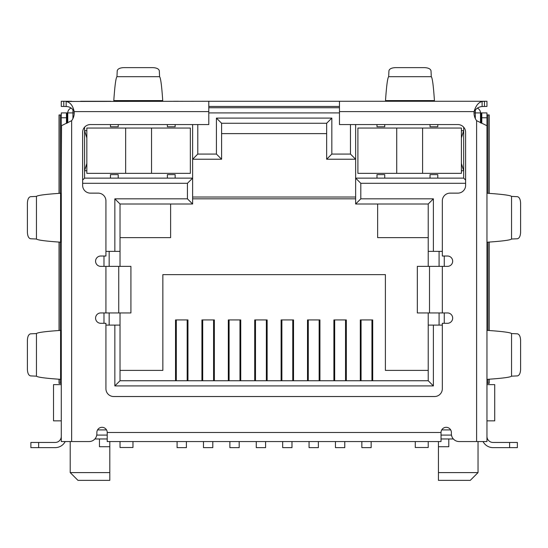 <?xml version="1.0" encoding="UTF-8"?>
<svg xmlns="http://www.w3.org/2000/svg" width="548" height="548" viewBox="0 0 548 548"><rect width="100%" height="100%" fill="white"/><g stroke="black" fill="none" stroke-linecap="round" stroke-linejoin="round"><path stroke-width="0.82" d="M187.957 380.744L187.957 319.929L175.531 319.929L175.531 380.744M214.35 380.744L214.35 319.929L201.931 319.929L201.931 380.744M240.743 380.744L240.743 319.929L228.324 319.929L228.324 380.744M267.136 380.744L267.136 319.929L254.717 319.929L254.717 380.744M293.529 380.744L293.529 319.929L281.11 319.929L281.11 380.744M319.929 380.744L319.929 319.929L307.503 319.929L307.503 380.744M346.322 380.744L346.322 319.929L333.896 319.929L333.896 380.744M372.715 380.744L372.715 319.929L360.296 319.929L360.296 380.744M120.026 370.393L162.852 370.393L162.852 274.644L385.395 274.644L385.395 370.393L428.221 370.393M428.221 380.744L120.026 380.744L114.854 385.915L433.393 385.915L433.393 325.108L428.221 325.108L428.221 380.744L433.393 385.915M480.493 122.834L480.493 112.915L481.788 112.915L481.788 117.772L486.96 117.772L486.96 441.551L459.142 441.551A7.761 7.761 0 0 1 451.381 433.79L451.381 432.495A5.179 5.179 0 0 0 446.202 427.317A5.179 5.179 0 0 0 441.03 432.495L441.03 441.551L107.216 441.551L107.216 432.495L441.03 432.495M107.216 432.495A5.179 5.179 0 0 0 102.044 427.317A5.179 5.179 0 0 0 96.866 432.495L96.866 433.79A7.761 7.761 0 0 1 89.105 441.551L61.287 441.551L61.287 117.772L66.466 117.772L66.466 112.915L67.76 112.915A5.179 5.179 0 0 1 71.137 108.066A5.179 5.179 0 0 0 67.76 112.915L67.76 122.786M339.465 107.744L208.788 107.744L339.465 107.744M355.638 124.56L355.638 204.007L428.221 204.007L428.221 251.361L433.393 251.361L433.393 198.828L360.81 198.828L360.81 183.299L465.615 183.299M433.393 251.361L442.325 251.361M444.264 323.293L444.264 312.942M444.264 266.369L444.264 256.019M442.325 325.108L433.393 325.108M120.026 380.744L120.026 325.108L114.854 325.108L114.854 385.915M114.854 325.108L105.928 325.108M103.983 256.019L103.983 266.369M103.983 312.942L103.983 323.293M105.928 251.361L120.026 251.361L120.026 204.007L114.854 198.828L114.854 251.361M82.638 183.299L187.437 183.299L187.437 198.828L114.854 198.828M350.46 124.56L350.46 154.063L331.828 154.063L331.828 118.094L216.419 118.094L216.419 154.063L197.787 154.063L197.787 124.56M477.37 108.168A5.179 5.179 0 0 1 480.493 112.915A5.179 5.179 0 0 0 477.37 108.168M175.148 178.127L167.38 178.127L167.38 174.634L175.148 174.634L175.148 178.127L192.615 178.127L192.615 124.56M187.437 183.299L192.615 178.127L192.615 204.007L187.437 198.828M221.598 133.616L326.656 133.616M86.844 137.891L84.577 130.643L86.844 130.643M61.287 384.621L53.526 384.621L53.526 420.85L61.287 420.85L61.287 409.116M465.615 180.066L463.67 178.127L463.67 127.191M463.67 178.127L430.029 178.127L430.029 174.634L437.797 174.634L437.797 178.127M384.744 178.127L376.983 178.127L376.983 174.634L384.744 174.634L384.744 178.127L430.029 178.127M360.81 183.299L355.638 178.127L376.983 178.127M360.81 198.828L355.638 204.007M428.221 204.007L433.393 198.828M439.085 325.108L439.085 312.942M439.085 266.369L439.085 251.361M109.162 325.108L109.162 312.942M109.162 266.369L109.162 251.361M120.026 204.007L192.615 204.007M118.217 178.127L110.456 178.127L110.456 174.634L118.217 174.634L118.217 178.127L167.38 178.127M110.456 178.127L84.577 178.127L82.638 180.066M84.577 127.191L84.577 178.127M197.787 154.063L192.615 159.235L221.598 159.235L216.419 154.063M221.598 159.235L221.598 123.266L326.656 123.266L331.828 118.094M216.419 118.094L221.598 123.266M326.656 123.266L326.656 159.235L331.828 154.063M350.46 154.063L355.638 159.235L326.656 159.235M96.763 435.085L107.216 435.085M441.03 435.085L451.49 435.085M486.96 409.116L486.96 420.85L494.721 420.85L494.721 384.621L486.96 384.621M86.844 170.75L84.577 170.75L86.844 163.51M107.216 438.962L94.893 438.962M428.221 325.108L428.221 312.942M428.221 266.369L428.221 251.361M120.026 251.361L120.026 266.369M120.026 312.942L120.026 325.108M438.441 441.551L438.441 446.73L448.791 446.73L448.791 438.962L453.354 438.962M461.409 170.75L463.67 170.75L461.409 163.51M461.409 137.891L463.67 130.643L461.409 130.643M428.221 237.64L377.634 237.64L377.634 204.007M355.638 198.828L192.615 198.828M120.026 237.64L170.62 237.64L170.62 204.007M99.455 438.962L99.455 446.73L109.806 446.73L109.806 441.551M438.441 472.602L438.441 480.37L470.273 480.37L478.034 472.602L438.441 472.602L438.441 446.73M109.806 472.602L70.213 472.602L77.98 480.37L109.806 480.37L109.806 446.73M384.744 124.56L384.744 126.759L376.983 126.759L376.983 124.56M437.797 124.56L437.797 126.759L430.029 126.759L430.029 124.56M118.217 124.56L118.217 126.759L110.456 126.759L110.456 124.56M175.148 124.56L175.148 126.759L167.38 126.759L167.38 124.56M361.07 319.929L361.07 380.744M371.941 380.744L371.941 319.929M361.844 441.551L361.844 447.634L371.16 447.634L371.16 441.551M334.677 319.929L334.677 380.744M345.541 380.744L345.541 319.929M335.451 441.551L335.451 447.634L344.767 447.634L344.767 441.551M308.284 319.929L308.284 380.744M319.148 380.744L319.148 319.929M309.058 441.551L309.058 447.634L318.374 447.634L318.374 441.551M281.884 319.929L281.884 380.744M292.755 380.744L292.755 319.929M282.665 441.551L282.665 447.634L291.981 447.634L291.981 441.551M255.491 319.929L255.491 380.744M266.362 380.744L266.362 319.929M256.272 441.551L256.272 447.634L265.588 447.634L265.588 441.551M176.312 319.929L176.312 380.744M187.176 380.744L187.176 319.929M177.086 441.551L177.086 447.634L186.402 447.634L186.402 441.551M202.705 319.929L202.705 380.744M213.576 380.744L213.576 319.929M203.479 441.551L203.479 447.634L212.795 447.634L212.795 441.551M229.098 319.929L229.098 380.744M239.969 380.744L239.969 319.929M229.872 441.551L229.872 447.634L239.188 447.634L239.188 441.551M120.026 441.551L120.026 447.504L132.965 447.504L132.965 441.551M151.536 173.339L190.348 173.339L190.348 128.054L86.844 128.054L86.844 173.339L151.536 173.339L151.536 128.054M461.409 173.339L461.409 128.054L357.899 128.054L357.899 173.339L461.409 173.339M428.221 441.551L428.221 447.504L415.281 447.504L415.281 441.551M61.287 242.305L60.595 242.148L60.595 193.259L61.287 193.177M61.287 330.328L61.287 379.401L60.595 379.298L60.595 330.403L61.287 330.328M61.287 410.5L61.287 405.321M61.287 436.379L61.287 433.79L61.287 436.379A6.083 6.083 0 0 1 55.204 442.455L30.88 442.455L30.88 447.634L55.204 447.634A11.255 11.255 0 0 0 65.205 441.551M61.287 431.201L61.287 433.79M61.287 117.772L61.287 112.915L66.466 112.915M61.534 125.725L61.287 177.607M61.287 257.827L61.287 314.758M486.96 405.321L486.96 410.5M485.576 112.915L486.96 112.915L486.96 117.772M486.96 394.971L486.96 379.449M486.96 379.394L486.96 330.341L486.96 379.394M486.96 330.28L486.96 314.758M486.96 257.827L486.96 242.305M486.96 242.243L486.96 193.191L486.96 242.243M486.96 193.136L486.96 177.614M66.466 117.772L66.466 123.437M486.96 125.725L476.609 120.683A12.94 12.94 0 0 1 474.089 111.621L339.465 111.621L339.465 124.56L457.847 124.56A7.761 7.761 0 0 1 465.615 132.328L465.615 185.375A7.761 7.761 0 0 1 457.847 193.136L450.086 193.136A7.761 7.761 0 0 0 442.325 200.897L442.325 256.019L447.497 256.019A5.179 5.179 0 0 1 452.675 261.191A5.179 5.179 0 0 1 447.497 266.369L429.509 266.369L429.509 312.942L447.497 312.942A5.179 5.179 0 0 1 452.675 318.121A5.179 5.179 0 0 1 447.497 323.293L442.325 323.293L442.325 388.765A7.761 7.761 0 0 1 434.557 396.526L113.689 396.526A7.761 7.761 0 0 1 105.928 388.765L105.928 323.293L100.75 323.293A5.179 5.179 0 0 1 95.578 318.121A5.179 5.179 0 0 1 100.75 312.942L118.738 312.942L118.738 266.369L100.75 266.369A5.179 5.179 0 0 1 95.578 261.191A5.179 5.179 0 0 1 100.75 256.019L105.928 256.019L105.928 200.897A7.761 7.761 0 0 0 98.161 193.136L90.399 193.136A7.761 7.761 0 0 1 82.638 185.375L82.638 132.328A7.761 7.761 0 0 1 90.399 124.56L208.788 124.56L208.788 101.27L66.144 101.462C70.254 102.284 72.925 105.675 74.165 111.621A12.94 12.94 0 0 1 71.637 120.683L61.349 125.759M483.048 441.551A11.255 11.255 0 0 0 493.042 447.634L517.367 447.634L517.367 442.455L493.042 442.455A6.083 6.083 0 0 1 486.96 436.379M481.788 123.334L481.788 117.772M486.96 112.915L481.788 112.915M60.595 193.259C45.648 194.266 37.6 195.321 36.456 196.41L36.456 239.024C37.586 240.099 45.443 241.141 60.027 242.148L60.595 242.148M60.595 330.403C45.648 331.417 37.6 332.465 36.456 333.561L36.456 376.168C37.586 377.25 45.443 378.291 60.027 379.298L60.595 379.298M487.275 379.319L487.638 379.319C502.434 378.305 510.407 377.257 511.544 376.168L511.544 333.561C510.394 332.465 502.304 331.41 487.268 330.389M487.275 242.175L487.638 242.175C502.434 241.161 510.407 240.106 511.544 239.024L511.544 196.41C510.394 195.321 502.304 194.259 487.268 193.239M36.456 196.41L30.558 196.684C28.647 197.157 27.592 199.314 27.4 203.15L27.4 232.29C27.592 236.126 28.647 238.277 30.558 238.757L36.456 239.024M36.456 333.561L30.558 333.828C28.647 334.301 27.592 336.458 27.4 340.294L27.4 369.434C27.592 373.27 28.647 375.428 30.558 375.901L36.456 376.168M339.465 111.621L339.465 101.27L486.96 101.27L486.96 106.449L484.466 106.449L484.466 101.27L476.609 101.27M482.11 101.462L482.11 106.545C478.849 106.757 476.171 108.456 474.089 111.621C475.746 105.805 478.418 102.421 482.11 101.462L484.466 101.27M511.544 376.168L517.442 375.901C519.353 375.428 520.408 373.27 520.6 369.434L520.6 340.294C520.408 336.458 519.353 334.301 517.442 333.828L511.544 333.561M517.367 447.634L517.367 442.455M511.544 239.024L517.442 238.757C519.353 238.277 520.408 236.126 520.6 232.29L520.6 203.15C520.408 199.314 519.353 197.157 517.442 196.684L511.544 196.41M66.144 101.462L66.144 106.545C69.658 106.579 72.329 108.278 74.165 111.621L208.788 111.621M482.11 106.545L484.466 106.449M467.643 101.27L434.557 101.27M110.737 101.27L80.604 101.27M71.637 101.27L63.787 101.27L63.787 106.449L66.144 106.545M61.287 101.27L61.287 106.449L61.287 101.27L63.787 101.27M208.788 101.27L339.465 101.27M385.395 101.27L450.086 101.27M434.516 101.27L385.436 101.27L385.545 100.579L434.434 100.579L434.516 101.27M173.565 101.27L178.381 101.27M118.738 266.369L130.924 266.369L130.924 312.942L118.738 312.942M429.509 312.942L417.329 312.942L417.329 266.369L429.509 266.369M208.788 106.449L339.465 106.449M61.287 106.449L63.787 106.449M113.731 101.27L113.833 100.579L162.729 100.579L162.811 101.27M130.924 312.942L130.924 266.369M417.329 266.369L417.329 312.942M434.434 100.579C433.427 85.721 432.379 77.754 431.283 76.693L388.669 76.693C387.594 77.741 386.552 85.515 385.545 100.017L385.545 100.579M162.729 100.579C161.722 85.721 160.674 77.754 159.578 76.693L116.964 76.693C115.888 77.741 114.847 85.515 113.833 100.017L113.833 100.579M431.283 76.693L431.016 70.795C430.543 68.884 428.385 67.829 424.549 67.63L395.403 67.63C391.567 67.829 389.416 68.884 388.936 70.795L388.669 76.693M159.578 76.693L159.31 70.795C158.838 68.884 156.68 67.829 152.844 67.63L123.697 67.63C119.861 67.829 117.71 68.884 117.231 70.795L116.964 76.693M489.22 379.209L489.22 383.326L487.967 383.326L487.967 379.298M486.96 383.326L487.967 383.326M60.28 379.298L60.28 383.326L61.287 383.326M60.28 383.326L59.033 383.326L59.033 379.23M59.033 193.369L59.033 114.957L60.28 114.957L60.28 193.28M61.287 114.957L60.28 114.957M487.967 193.286L487.967 114.957L486.96 114.957M487.967 114.957L489.22 114.957L489.22 193.376M59.033 242.079L59.033 330.513M489.22 330.519L489.22 242.065M60.28 242.148L60.28 330.43M487.967 330.437L487.967 242.148M72.932 109.477L72.932 112.915L74.227 112.915M208.788 112.915L339.465 112.915M474.02 112.915L475.315 112.915L475.315 110.127M67.76 112.915L72.932 112.915L72.932 118.56M480.493 112.915L475.315 112.915L475.315 118.56M450.689 429.906L441.722 429.906M106.524 429.906L97.565 429.906M448.791 438.962L441.03 438.962M125.656 173.339L125.656 128.054M422.59 128.054L422.59 173.339M396.718 173.339L396.718 128.054M71.637 441.551L71.637 120.683M38.648 447.634L38.648 442.455M509.606 442.455L509.606 447.634M476.609 120.683L476.609 441.551M67.157 123.094L67.157 112.915M442.325 266.369L442.325 312.942M105.928 312.942L105.928 266.369M481.089 112.915L481.089 123.074M355.638 197.02L192.615 197.02M478.034 472.602L478.034 441.551M70.213 472.602L70.213 441.551"/></g></svg>
